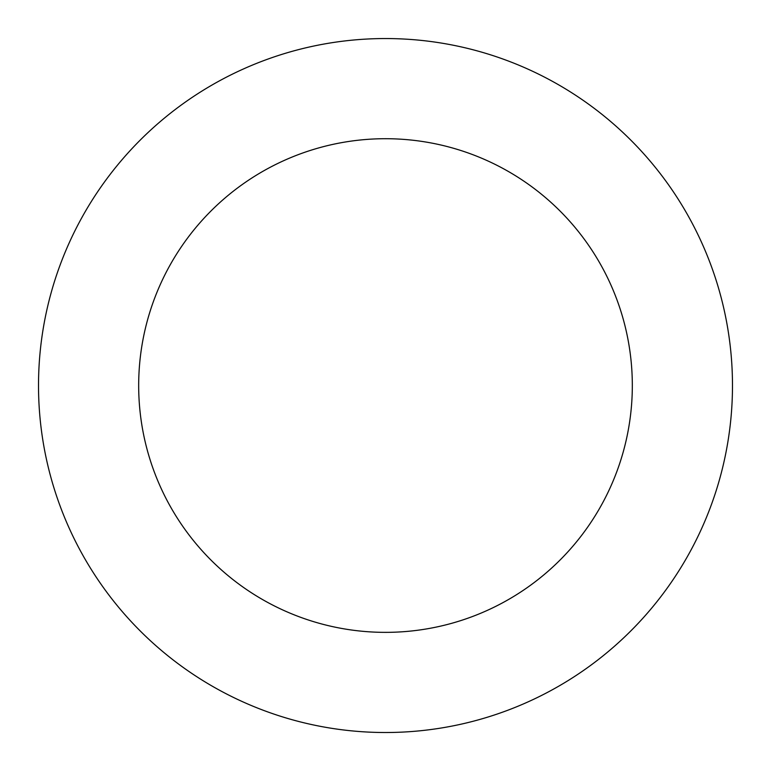<?xml version="1.0" encoding="UTF-8"?>
<svg xmlns="http://www.w3.org/2000/svg" width="771" height="771" viewBox="0 0 771 771"><rect width="100%" height="100%" fill="white"/><g stroke="black" fill="none" stroke-linecap="round" stroke-linejoin="round"><path stroke-width="1.16" d="M587.647 667.551A346.989 346.989 0 0 0 528.665 69.457A346.989 346.989 0 0 0 40.188 419.588A346.989 346.989 0 0 0 587.647 667.551M529.292 586.143A246.816 246.816 0 0 0 487.339 160.705A246.816 246.816 0 0 0 139.869 409.758A246.816 246.816 0 0 0 529.292 586.143"/></g></svg>
